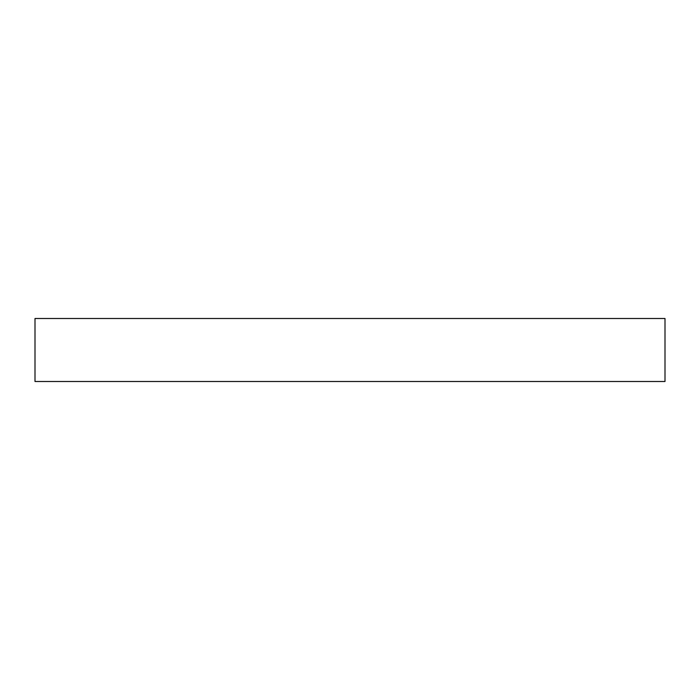 <?xml version="1.0" encoding="UTF-8"?>
<svg xmlns="http://www.w3.org/2000/svg" width="700" height="700" viewBox="0 0 700 700"><rect width="100%" height="100%" fill="white"/><g stroke="black" fill="none" stroke-linecap="round" stroke-linejoin="round"><path stroke-width="1.05" d="M665 381.5L35 381.5L35 318.5L665 318.5L665 381.5"/></g></svg>
